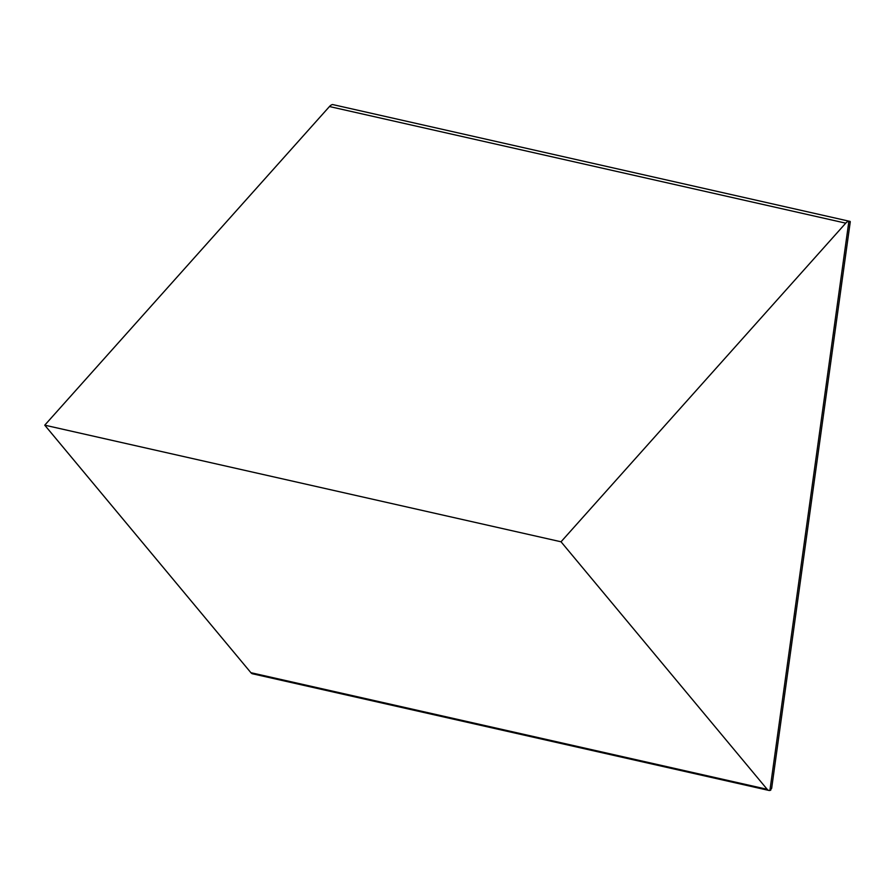 <?xml version="1.0" encoding="UTF-8"?>
<svg xmlns="http://www.w3.org/2000/svg" width="895" height="895" viewBox="0 0 895 895"><rect width="100%" height="100%" fill="white"/><g stroke="black" fill="none" stroke-linecap="round" stroke-linejoin="round"><path stroke-width="1.34" d="M770.796 790.095L769.901 790.464L848.896 221.166A11.993 5.627 102.7 0 0 845.741 223.157L561.031 541.788L44.75 425.17L329.461 106.539L845.741 223.157L561.031 541.788L767.183 789.312L250.902 672.693L44.75 425.17L561.031 541.788L767.183 789.312A11.993 5.627 102.7 0 0 769.901 790.464L771.647 788.35L850.25 221.904L848.896 221.166L769.901 790.464A11.993 5.627 -77.3 0 1 768.883 790.43A11.993 5.627 -77.3 0 1 767.183 789.312L250.902 672.693A11.993 5.627 102.7 0 0 253.621 673.846M850.172 221.434L332.616 104.547A11.993 5.627 102.7 0 0 329.461 106.539L44.75 425.17L250.902 672.693A11.993 5.627 102.7 0 0 252.603 673.801L768.883 790.43M332.649 104.536L332.616 104.547A11.993 5.627 102.7 0 0 329.461 106.539L845.741 223.157A11.993 5.627 -77.3 0 1 848.896 221.166"/></g></svg>
